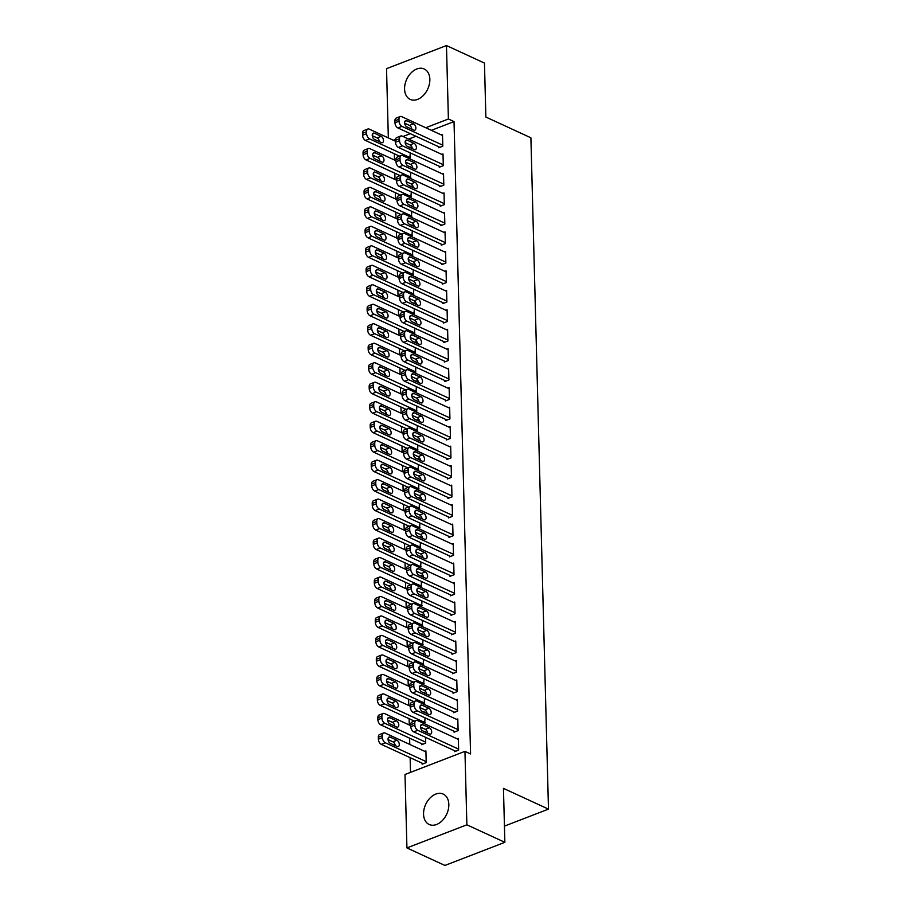 <?xml version="1.0" encoding="UTF-8"?>
<svg xmlns="http://www.w3.org/2000/svg" width="911" height="911" viewBox="0 0 911 911"><rect width="100%" height="100%" fill="white"/><g stroke="black" fill="none" stroke-linecap="round" stroke-linejoin="round"><path stroke-width="1.37" d="M429.844 79.314A16.74 11.581 114.8 0 1 423.353 95.461A16.74 11.581 114.8 0 1 410.189 99.39A16.74 11.581 114.8 0 1 404.575 89.062A16.74 11.581 114.8 0 1 411.066 72.914A16.74 11.581 114.8 0 1 424.219 68.985A16.74 11.581 114.8 0 1 429.844 79.314M448.827 804.413A16.74 11.581 114.8 0 1 442.336 820.56A16.74 11.581 114.8 0 1 429.183 824.489A16.74 11.581 114.8 0 1 423.558 814.161A16.74 11.581 114.8 0 1 430.049 798.013A16.74 11.581 114.8 0 1 443.201 794.085A16.74 11.581 114.8 0 1 448.827 804.413M394.315 153.731L394.474 160.006M394.827 173.215L394.987 179.49M395.328 192.699L395.499 198.962M395.841 212.183L396.012 218.446M396.353 231.656L396.513 237.93M396.866 251.14L397.025 257.414M397.378 270.624L397.538 276.887M397.879 290.108L398.05 296.371M398.392 309.592L398.562 315.855M398.904 329.065L399.064 335.339M399.417 348.549L399.576 354.812M399.929 368.033L400.088 374.296M400.43 387.517L400.601 393.78M400.942 406.989L401.113 413.264M401.455 426.473L401.614 432.748M401.967 445.957L402.127 452.22M402.48 465.441L402.639 471.704M402.981 484.914L403.152 491.188M403.493 504.398L403.664 510.672M404.006 523.882L404.165 530.145M404.518 543.366L404.678 549.629M405.031 562.839L405.19 569.113M405.532 582.323L405.702 588.597M406.044 601.807L406.215 608.07M406.557 621.291L406.716 627.554M407.069 640.775L407.228 647.038M407.581 660.247L407.741 666.522M408.082 679.731L408.253 685.994M408.595 699.215L408.766 705.478M409.107 718.699L409.267 724.962M409.62 738.172L409.779 744.446M410.132 757.656L410.508 772.357M388.337 137.925L386.526 68.678L446.47 45.55L448.394 118.999L425.744 127.734M446.47 45.55L484.458 63.075L485.87 117.041L530.897 137.8L548.479 809.127L503.453 788.368L504.865 842.322L444.921 865.45L406.932 847.925L405.008 774.487L464.952 751.359L466.876 824.808L406.932 847.925M504.443 826.118L548.479 809.127M410.36 178.374L410.759 172.373M409.825 166.781L410.599 166.474L410.622 167.146M439.239 166.257L439.261 167.237L443.315 165.665L443.008 153.982L441.869 154.414M411.385 217.342L411.772 211.329M410.85 205.738L411.624 205.442L411.635 206.102M440.252 205.214L440.286 206.193L444.329 204.633L444.021 192.938L442.894 193.383M412.41 256.298L412.797 250.297M411.874 244.706L412.649 244.41L412.66 245.07M441.277 244.182L441.3 245.161L445.354 243.59L445.046 231.906L443.908 232.339M413.423 295.266L413.822 289.254M412.888 283.663L413.662 283.367L413.685 284.027M442.29 283.15L442.325 284.118L446.367 282.558L446.071 270.863L444.932 271.307M414.448 334.235L414.835 328.222M413.913 322.631L414.687 322.335L414.699 322.995M443.315 322.107L443.338 323.086L447.392 321.515L447.085 309.831L445.946 310.264M415.462 373.191L415.86 367.179M414.926 361.587L415.701 361.291L415.723 361.952M444.34 361.075L444.363 362.043L448.417 360.483L448.11 348.788L446.971 349.232M416.486 412.159L416.874 406.147M415.951 400.555L416.726 400.259L416.737 400.92M445.354 400.031L445.388 401.011L449.43 399.439L449.123 387.756L447.996 388.2M417.5 451.116L417.898 445.103M416.976 439.512L417.739 439.216L417.762 439.876M446.379 439L446.401 439.967L450.455 438.407L450.148 426.724L449.009 427.157M418.525 490.084L418.923 484.071M417.99 478.48L418.764 478.184L418.787 478.844M447.392 477.956L447.426 478.935L451.469 477.375L451.161 465.68L450.034 466.125M419.55 529.04L419.937 523.028M419.014 517.437L419.789 517.141L419.8 517.801M448.417 516.924L448.44 517.892L452.494 516.332L452.186 504.648L451.047 505.081M420.563 568.009L420.962 561.996M420.028 556.405L420.802 556.109L420.825 556.769M449.442 555.881L449.465 556.86L453.519 555.3L453.211 543.605L452.072 544.049M421.588 606.965L421.975 600.953M421.053 595.361L421.827 595.065L421.839 595.726M450.455 594.849L450.478 595.817L454.532 594.257L454.225 582.573L453.097 583.006M422.602 645.933L423 639.921M422.078 634.329L422.841 634.033L422.863 634.694M451.48 633.805L451.503 634.785L455.557 633.225L455.249 621.53L454.111 621.974M423.626 684.89L424.025 678.877M423.091 673.297L423.866 672.99L423.888 673.662M452.494 672.773L452.528 673.741L456.57 672.181L456.263 660.498L455.136 660.93M424.651 723.858L425.038 717.845M424.116 712.254L424.89 711.958L424.902 712.618M453.519 711.73L453.541 712.709L457.595 711.149L457.288 699.454L456.149 699.899M422.135 763.202L422.157 764.17L426.211 762.609L425.904 750.915L424.765 751.359M454.543 750.698L454.566 751.666L458.62 750.106L458.313 738.422L457.174 738.855M464.952 751.359L470.577 753.955L454.02 121.596L431.37 130.33M415.963 136.274L408.652 139.098M454.031 731.214L454.054 732.193L458.108 730.622L457.8 718.938L456.662 719.383M421.622 743.718L421.656 744.686L425.699 743.125L425.551 737.329M424.628 731.738L425.391 731.442L425.414 732.102M453.006 692.258L453.029 693.225L457.083 691.665L456.775 679.97L455.648 680.415M424.139 704.374L424.526 698.361M423.604 692.77L424.378 692.474L424.389 693.134M451.993 653.289L452.015 654.269L456.069 652.697L455.762 641.014L454.623 641.446M423.114 665.417L423.513 659.405M422.579 653.813L423.353 653.517L423.376 654.178M450.968 614.333L450.991 615.301L455.044 613.741L454.737 602.046L453.598 602.49M422.1 626.449L422.488 620.437M421.565 614.845L422.34 614.549L422.351 615.21M449.943 575.365L449.977 576.344L454.02 574.773L453.712 563.089L452.585 563.522M421.076 587.481L421.474 581.48M420.54 575.889L421.315 575.593L421.337 576.253M448.929 536.408L448.952 537.376L453.006 535.816L452.699 524.121L451.56 524.565M420.051 548.524L420.449 542.512M419.527 536.921L420.29 536.625L420.313 537.285M447.905 497.44L447.927 498.419L451.981 496.848L451.674 485.164L450.546 485.597M419.037 509.556L419.424 503.555M418.502 497.964L419.276 497.657L419.288 498.328M446.891 458.472L446.914 459.451L450.968 457.891L450.66 446.196L449.522 446.641M418.012 470.6L418.411 464.587M417.477 458.996L418.251 458.7L418.274 459.36M445.866 419.515L445.889 420.483L449.943 418.923L449.635 407.24L448.497 407.672M416.999 431.632L417.386 425.619M416.464 420.039L417.238 419.732L417.249 420.404M444.841 380.547L444.875 381.527L448.918 379.967L448.622 368.272L447.483 368.716M415.974 392.675L416.373 386.663M415.439 381.071L416.213 380.775L416.236 381.436M443.828 341.591L443.851 342.559L447.905 340.999L447.597 329.315L446.458 329.748M414.96 353.707L415.348 347.695M414.425 342.115L415.2 341.807L415.211 342.479M442.803 302.623L442.837 303.602L446.88 302.042L446.572 290.347L445.445 290.791M413.936 314.75L414.323 308.738M413.4 303.147L414.175 302.851L414.186 303.511M441.789 263.666L441.812 264.634L445.866 263.074L445.559 251.39L444.42 251.823M412.911 275.782L413.309 269.77M412.376 264.179L413.15 263.883L413.173 264.543M440.765 224.698L440.787 225.677L444.841 224.117L444.534 212.422L443.395 212.867M411.897 236.826L412.284 230.813M411.362 225.222L412.136 224.926L412.148 225.586M439.74 185.742L439.774 186.709L443.816 185.149L443.52 173.466L442.382 173.899M410.872 197.858L411.271 191.845M410.337 186.254L411.112 185.958L411.134 186.618M438.726 146.773L438.749 147.753L442.803 146.193L442.495 134.498L441.357 134.942M409.859 158.901L410.246 152.889M409.324 147.297L410.098 147.001L410.109 147.662M410.326 133.678L403.015 136.502M395.488 139.406L393.336 140.237M504.865 842.322L466.876 824.808M454.02 121.596L448.394 118.999M458.586 749.138L417.762 730.303A4.293 2.528 68.9 0 1 414.847 725.11L414.79 723.163A4.293 2.528 68.9 0 1 416.065 720.453A4.293 2.528 68.9 0 1 417.5 720.555L458.335 739.39M416.065 720.453L412.011 722.013A4.293 2.528 -111.1 0 0 410.736 724.723L410.793 726.671A4.293 2.528 -111.1 0 0 413.708 731.863L455.705 751.233M422.772 730.884A3.439 2.016 -111.1 0 1 420.552 727.604A3.439 2.016 -111.1 0 1 421.463 724.564A3.439 2.016 -111.1 0 1 422.613 724.655L429.366 727.764A3.439 2.016 -111.1 0 1 431.598 731.043A3.439 2.016 -111.1 0 1 430.687 734.084A3.439 2.016 -111.1 0 1 429.536 734.004L422.772 730.884M420.472 727.092L425.323 729.324A3.439 2.016 -111.1 0 1 427.623 733.116M426.189 761.63L385.353 742.795A4.293 2.528 68.9 0 1 382.438 737.603L382.392 735.655A4.293 2.528 68.9 0 1 383.656 732.956A4.293 2.528 68.9 0 1 385.102 733.059L425.927 751.894M423.296 763.737L381.31 744.367A4.293 2.528 -111.1 0 1 378.395 739.174L378.338 737.215A4.293 2.528 -111.1 0 1 379.602 734.517L383.656 732.956M395.226 745.619A3.439 2.016 68.9 0 0 392.914 741.827L388.063 739.595M390.375 743.387L397.128 746.496A3.439 2.016 68.9 0 0 398.278 746.587A3.439 2.016 68.9 0 0 399.189 743.547A3.439 2.016 68.9 0 0 396.968 740.267L390.215 737.147A3.439 2.016 68.9 0 0 389.054 737.067A3.439 2.016 68.9 0 0 388.143 740.108A3.439 2.016 68.9 0 0 390.375 743.387M458.085 729.654L417.249 710.819A4.293 2.528 68.9 0 1 414.334 705.626L414.277 703.679A4.293 2.528 68.9 0 1 415.553 700.969A4.293 2.528 68.9 0 1 416.987 701.083L457.823 719.918M415.553 700.969L411.499 702.529A4.293 2.528 -111.1 0 0 410.235 705.239L410.28 707.187A4.293 2.528 -111.1 0 0 413.195 712.379L455.193 731.749M422.271 711.4A3.439 2.016 -111.1 0 1 420.039 708.12A3.439 2.016 -111.1 0 1 420.95 705.08A3.439 2.016 -111.1 0 1 422.1 705.171L428.853 708.28A3.439 2.016 -111.1 0 1 431.085 711.559A3.439 2.016 -111.1 0 1 430.174 714.6A3.439 2.016 -111.1 0 1 429.024 714.52L422.271 711.4M419.96 707.608L424.811 709.851A3.439 2.016 -111.1 0 1 427.111 713.643M457.573 710.17L416.737 691.335A4.293 2.528 68.9 0 1 413.822 686.142L413.776 684.195A4.293 2.528 68.9 0 1 415.04 681.485A4.293 2.528 68.9 0 1 416.486 681.599L457.311 700.434M415.04 681.485L410.986 683.056A4.293 2.528 -111.1 0 0 409.722 685.755L409.768 687.703A4.293 2.528 -111.1 0 0 412.683 692.907L454.68 712.265M421.759 691.916A3.439 2.016 -111.1 0 1 419.527 688.648A3.439 2.016 -111.1 0 1 420.438 685.596A3.439 2.016 -111.1 0 1 421.599 685.687L428.352 688.807A3.439 2.016 -111.1 0 1 430.573 692.087A3.439 2.016 -111.1 0 1 429.662 695.127A3.439 2.016 -111.1 0 1 428.512 695.036L421.759 691.916M419.447 688.124L424.298 690.367A3.439 2.016 -111.1 0 1 426.61 694.159M425.676 742.158L384.841 723.323A4.293 2.528 68.9 0 1 381.925 718.13L381.88 716.171A4.293 2.528 68.9 0 1 383.144 713.472A4.293 2.528 68.9 0 1 384.59 713.575L410.77 725.657M422.784 744.253L380.798 724.883A4.293 2.528 -111.1 0 1 377.883 719.69L377.826 717.743A4.293 2.528 -111.1 0 1 379.101 715.033L383.144 713.472M394.714 726.135A3.439 2.016 68.9 0 0 392.402 722.343L387.562 720.111M389.862 723.903L396.615 727.012A3.439 2.016 68.9 0 0 397.777 727.103A3.439 2.016 68.9 0 0 398.688 724.063A3.439 2.016 68.9 0 0 396.456 720.783L389.703 717.663A3.439 2.016 68.9 0 0 388.553 717.583A3.439 2.016 68.9 0 0 387.642 720.624A3.439 2.016 68.9 0 0 389.862 723.903M425.164 722.674L384.34 703.839A4.293 2.528 68.9 0 1 381.424 698.646L381.367 696.699A4.293 2.528 68.9 0 1 382.643 693.988A4.293 2.528 68.9 0 1 384.078 694.102L410.257 706.173M414.346 721.113L380.286 705.399A4.293 2.528 -111.1 0 1 377.37 700.206L377.313 698.259A4.293 2.528 -111.1 0 1 378.589 695.548L382.643 693.988M394.201 706.663A3.439 2.016 68.9 0 0 391.901 702.859L387.05 700.627M389.35 704.419L396.114 707.54A3.439 2.016 68.9 0 0 397.264 707.619A3.439 2.016 68.9 0 0 398.175 704.579A3.439 2.016 68.9 0 0 395.943 701.299L389.191 698.19A3.439 2.016 68.9 0 0 388.04 698.099A3.439 2.016 68.9 0 0 387.129 701.14A3.439 2.016 68.9 0 0 389.35 704.419M457.06 690.686L416.225 671.862A4.293 2.528 68.9 0 1 413.309 666.658L413.264 664.711A4.293 2.528 68.9 0 1 414.528 662.012A4.293 2.528 68.9 0 1 415.974 662.115L456.81 680.95M414.528 662.012L410.474 663.572A4.293 2.528 -111.1 0 0 409.21 666.283L409.267 668.23A4.293 2.528 -111.1 0 0 412.182 673.423L454.168 692.793M421.246 672.443A3.439 2.016 -111.1 0 1 419.014 669.164A3.439 2.016 -111.1 0 1 419.925 666.123A3.439 2.016 -111.1 0 1 421.087 666.203L427.84 669.323A3.439 2.016 -111.1 0 1 430.06 672.603A3.439 2.016 -111.1 0 1 429.161 675.643A3.439 2.016 -111.1 0 1 427.999 675.552L421.246 672.443M418.935 668.651L423.786 670.883A3.439 2.016 -111.1 0 1 426.097 674.675M456.548 671.213L415.712 652.378A4.293 2.528 68.9 0 1 412.797 647.186L412.751 645.239A4.293 2.528 68.9 0 1 414.015 642.528A4.293 2.528 68.9 0 1 415.462 642.631L456.297 661.466M414.015 642.528L409.973 644.088A4.293 2.528 -111.1 0 0 408.697 646.799L408.754 648.746A4.293 2.528 -111.1 0 0 411.67 653.939L453.655 673.309M420.734 652.959A3.439 2.016 -111.1 0 1 418.513 649.68A3.439 2.016 -111.1 0 1 419.424 646.639A3.439 2.016 -111.1 0 1 420.575 646.73L427.327 649.839A3.439 2.016 -111.1 0 1 429.559 653.119A3.439 2.016 -111.1 0 1 428.648 656.159A3.439 2.016 -111.1 0 1 427.487 656.079L420.734 652.959M418.434 649.167L423.273 651.399A3.439 2.016 -111.1 0 1 425.585 655.191M424.663 703.19L383.827 684.355A4.293 2.528 68.9 0 1 380.912 679.162L380.855 677.215A4.293 2.528 68.9 0 1 382.13 674.504A4.293 2.528 68.9 0 1 383.565 674.618L409.745 686.689M413.833 701.629L379.773 685.915A4.293 2.528 -111.1 0 1 376.858 680.722L376.812 678.775A4.293 2.528 -111.1 0 1 378.076 676.064L382.13 674.504M393.689 687.179A3.439 2.016 68.9 0 0 391.388 683.387L386.537 681.143M388.849 684.935L395.602 688.056A3.439 2.016 68.9 0 0 396.752 688.147A3.439 2.016 68.9 0 0 397.663 685.095A3.439 2.016 68.9 0 0 395.431 681.815L388.678 678.706A3.439 2.016 68.9 0 0 387.528 678.615A3.439 2.016 68.9 0 0 386.617 681.656A3.439 2.016 68.9 0 0 388.849 684.935M424.15 683.705L383.315 664.871A4.293 2.528 68.9 0 1 380.399 659.678L380.354 657.731A4.293 2.528 68.9 0 1 381.618 655.02A4.293 2.528 68.9 0 1 383.064 655.134L409.233 667.205M413.332 682.145L379.261 666.442A4.293 2.528 -111.1 0 1 376.345 661.238L376.3 659.291A4.293 2.528 -111.1 0 1 377.564 656.592L381.618 655.02M393.188 667.695A3.439 2.016 68.9 0 0 390.876 663.903L386.025 661.671M388.337 665.463L395.089 668.572A3.439 2.016 68.9 0 0 396.239 668.663A3.439 2.016 68.9 0 0 397.15 665.622A3.439 2.016 68.9 0 0 394.93 662.343L388.177 659.222A3.439 2.016 68.9 0 0 387.016 659.143A3.439 2.016 68.9 0 0 386.105 662.183A3.439 2.016 68.9 0 0 388.337 665.463M456.035 651.729L415.211 632.894A4.293 2.528 68.9 0 1 412.296 627.702L412.239 625.755A4.293 2.528 68.9 0 1 413.514 623.044A4.293 2.528 68.9 0 1 414.949 623.158L455.785 641.993M413.514 623.044L409.46 624.604A4.293 2.528 -111.1 0 0 408.185 627.315L408.242 629.262A4.293 2.528 -111.1 0 0 411.157 634.455L453.154 653.825M420.222 633.475A3.439 2.016 -111.1 0 1 418.001 630.196A3.439 2.016 -111.1 0 1 418.912 627.155A3.439 2.016 -111.1 0 1 420.062 627.246L426.815 630.355A3.439 2.016 -111.1 0 1 429.047 633.635A3.439 2.016 -111.1 0 1 428.136 636.675A3.439 2.016 -111.1 0 1 426.986 636.595L420.222 633.475M417.921 629.683L422.772 631.927A3.439 2.016 -111.1 0 1 425.073 635.719M423.638 664.233L382.802 645.398A4.293 2.528 68.9 0 1 379.887 640.205L379.841 638.247A4.293 2.528 68.9 0 1 381.105 635.548A4.293 2.528 68.9 0 1 382.552 635.65L408.72 647.721M412.82 662.673L378.76 646.958A4.293 2.528 -111.1 0 1 375.844 641.765L375.787 639.818A4.293 2.528 -111.1 0 1 377.052 637.108L381.105 635.548M392.675 648.211A3.439 2.016 68.9 0 0 390.363 644.419L385.512 642.187M387.824 645.979L394.577 649.087A3.439 2.016 68.9 0 0 395.738 649.179A3.439 2.016 68.9 0 0 396.638 646.138A3.439 2.016 68.9 0 0 394.417 642.859L387.665 639.738A3.439 2.016 68.9 0 0 386.503 639.659A3.439 2.016 68.9 0 0 385.592 642.699A3.439 2.016 68.9 0 0 387.824 645.979M455.534 632.245L414.699 613.41A4.293 2.528 68.9 0 1 411.783 608.218L411.726 606.27A4.293 2.528 68.9 0 1 413.002 603.56A4.293 2.528 68.9 0 1 414.437 603.674L455.272 622.509M413.002 603.56L408.948 605.132A4.293 2.528 -111.1 0 0 407.684 607.831L407.729 609.778A4.293 2.528 -111.1 0 0 410.645 614.971L452.642 634.341M419.72 613.991A3.439 2.016 -111.1 0 1 417.489 610.712A3.439 2.016 -111.1 0 1 418.4 607.671A3.439 2.016 -111.1 0 1 419.55 607.762L426.302 610.882A3.439 2.016 -111.1 0 1 428.534 614.151A3.439 2.016 -111.1 0 1 427.623 617.202A3.439 2.016 -111.1 0 1 426.473 617.111L419.72 613.991M417.409 610.199L422.26 612.443A3.439 2.016 -111.1 0 1 424.56 616.235M423.125 644.749L382.29 625.914A4.293 2.528 68.9 0 1 379.375 620.721L379.329 618.774A4.293 2.528 68.9 0 1 380.593 616.064A4.293 2.528 68.9 0 1 382.039 616.166L408.219 628.248M412.307 643.189L378.247 627.474A4.293 2.528 -111.1 0 1 375.332 622.281L375.275 620.334A4.293 2.528 -111.1 0 1 376.55 617.624L380.593 616.064M392.163 628.727A3.439 2.016 68.9 0 0 389.851 624.935L385.011 622.703M387.312 626.495L394.064 629.615A3.439 2.016 68.9 0 0 395.226 629.695A3.439 2.016 68.9 0 0 396.137 626.654A3.439 2.016 68.9 0 0 393.905 623.375L387.152 620.266A3.439 2.016 68.9 0 0 386.002 620.175A3.439 2.016 68.9 0 0 385.091 623.215A3.439 2.016 68.9 0 0 387.312 626.495M455.022 612.761L414.186 593.926A4.293 2.528 68.9 0 1 411.271 588.734L411.225 586.786A4.293 2.528 68.9 0 1 412.489 584.088A4.293 2.528 68.9 0 1 413.936 584.19L454.76 603.025M412.489 584.088L408.435 585.648A4.293 2.528 -111.1 0 0 407.171 588.347L407.217 590.305A4.293 2.528 -111.1 0 0 410.132 595.498L452.129 614.868M419.208 594.519A3.439 2.016 -111.1 0 1 416.976 591.239A3.439 2.016 -111.1 0 1 417.887 588.199A3.439 2.016 -111.1 0 1 419.049 588.278L425.801 591.398A3.439 2.016 -111.1 0 1 428.022 594.678A3.439 2.016 -111.1 0 1 427.111 597.718A3.439 2.016 -111.1 0 1 425.961 597.627L419.208 594.519M416.896 590.727L421.747 592.959A3.439 2.016 -111.1 0 1 424.059 596.751M454.509 593.289L413.674 574.454A4.293 2.528 68.9 0 1 410.759 569.261L410.713 567.302A4.293 2.528 68.9 0 1 411.977 564.604A4.293 2.528 68.9 0 1 413.423 564.706L454.259 583.541M411.977 564.604L407.934 566.164A4.293 2.528 -111.1 0 0 406.659 568.874L406.716 570.821A4.293 2.528 -111.1 0 0 409.631 576.014L451.617 595.384M418.696 575.035A3.439 2.016 -111.1 0 1 416.464 571.755A3.439 2.016 -111.1 0 1 417.375 568.715A3.439 2.016 -111.1 0 1 418.536 568.794L425.289 571.914A3.439 2.016 -111.1 0 1 427.51 575.194A3.439 2.016 -111.1 0 1 426.61 578.234A3.439 2.016 -111.1 0 1 425.448 578.143L418.696 575.035M416.384 571.243L421.235 573.475A3.439 2.016 -111.1 0 1 423.547 577.267M453.997 573.805L413.173 554.97A4.293 2.528 68.9 0 1 410.246 549.777L410.201 547.83A4.293 2.528 68.9 0 1 411.465 545.12A4.293 2.528 68.9 0 1 412.911 545.233L453.746 564.057M411.465 545.12L407.422 546.68A4.293 2.528 -111.1 0 0 406.147 549.39L406.204 551.337A4.293 2.528 -111.1 0 0 409.119 556.53L451.104 575.9M418.183 555.551A3.439 2.016 -111.1 0 1 415.963 552.271A3.439 2.016 -111.1 0 1 416.874 549.231A3.439 2.016 -111.1 0 1 418.024 549.322L424.777 552.43A3.439 2.016 -111.1 0 1 427.008 555.71A3.439 2.016 -111.1 0 1 426.097 558.75A3.439 2.016 -111.1 0 1 424.936 558.671L418.183 555.551M415.883 551.759L420.723 553.99A3.439 2.016 -111.1 0 1 423.034 557.794M453.484 554.321L412.66 535.486A4.293 2.528 68.9 0 1 409.745 530.293L409.688 528.346A4.293 2.528 68.9 0 1 410.963 525.636A4.293 2.528 68.9 0 1 412.398 525.749L453.234 544.584M410.963 525.636L406.91 527.196A4.293 2.528 -111.1 0 0 405.634 529.906L405.691 531.853A4.293 2.528 -111.1 0 0 408.606 537.046L450.603 556.416M417.671 536.067A3.439 2.016 -111.1 0 1 415.45 532.787A3.439 2.016 -111.1 0 1 416.361 529.746A3.439 2.016 -111.1 0 1 417.511 529.838L424.264 532.946A3.439 2.016 -111.1 0 1 426.496 536.226A3.439 2.016 -111.1 0 1 425.585 539.278A3.439 2.016 -111.1 0 1 424.435 539.187L417.671 536.067M415.37 532.275L420.222 534.518A3.439 2.016 -111.1 0 1 422.522 538.31M452.983 534.837L412.148 516.002A4.293 2.528 68.9 0 1 409.233 510.809L409.176 508.862A4.293 2.528 68.9 0 1 410.451 506.152A4.293 2.528 68.9 0 1 411.897 506.265L452.721 525.1M410.451 506.152L406.397 507.723A4.293 2.528 -111.1 0 0 405.133 510.422L405.179 512.369A4.293 2.528 -111.1 0 0 408.094 517.573L450.091 536.943M417.17 516.594A3.439 2.016 -111.1 0 1 414.938 513.314A3.439 2.016 -111.1 0 1 415.849 510.274A3.439 2.016 -111.1 0 1 416.999 510.354L423.752 513.474A3.439 2.016 -111.1 0 1 425.984 516.753A3.439 2.016 -111.1 0 1 425.073 519.794A3.439 2.016 -111.1 0 1 423.922 519.703L417.17 516.594M414.858 512.802L419.709 515.034A3.439 2.016 -111.1 0 1 422.009 518.826M452.471 515.364L411.635 496.529A4.293 2.528 68.9 0 1 408.72 491.336L408.675 489.378A4.293 2.528 68.9 0 1 409.939 486.679A4.293 2.528 68.9 0 1 411.385 486.781L452.209 505.616M409.939 486.679L405.885 488.239A4.293 2.528 -111.1 0 0 404.621 490.949L404.666 492.897A4.293 2.528 -111.1 0 0 407.581 498.089L449.578 517.459M416.657 497.11A3.439 2.016 -111.1 0 1 414.425 493.83A3.439 2.016 -111.1 0 1 415.336 490.79A3.439 2.016 -111.1 0 1 416.498 490.87L423.251 493.99A3.439 2.016 -111.1 0 1 425.471 497.269A3.439 2.016 -111.1 0 1 424.56 500.31A3.439 2.016 -111.1 0 1 423.41 500.219L416.657 497.11M414.346 493.318L419.197 495.55A3.439 2.016 -111.1 0 1 421.508 499.342M451.958 495.88L411.123 477.045A4.293 2.528 68.9 0 1 408.208 471.852L408.162 469.905A4.293 2.528 68.9 0 1 409.426 467.195A4.293 2.528 68.9 0 1 410.872 467.297L451.708 486.132M409.426 467.195L405.384 468.755A4.293 2.528 -111.1 0 0 404.108 471.465L404.165 473.413A4.293 2.528 -111.1 0 0 407.08 478.605L449.066 497.975M416.145 477.626A3.439 2.016 -111.1 0 1 413.913 474.346A3.439 2.016 -111.1 0 1 414.824 471.306A3.439 2.016 -111.1 0 1 415.985 471.397L422.738 474.506A3.439 2.016 -111.1 0 1 424.959 477.785A3.439 2.016 -111.1 0 1 424.059 480.826A3.439 2.016 -111.1 0 1 422.898 480.746L416.145 477.626M413.833 473.834L418.684 476.066A3.439 2.016 -111.1 0 1 420.996 479.858M451.446 476.396L410.622 457.561A4.293 2.528 68.9 0 1 407.695 452.368L407.65 450.421A4.293 2.528 68.9 0 1 408.914 447.711A4.293 2.528 68.9 0 1 410.36 447.825L451.196 466.66M408.914 447.711L404.871 449.271A4.293 2.528 -111.1 0 0 403.596 451.981L403.653 453.929A4.293 2.528 -111.1 0 0 406.568 459.121L448.554 478.491M415.632 458.142A3.439 2.016 -111.1 0 1 413.412 454.862A3.439 2.016 -111.1 0 1 414.323 451.822A3.439 2.016 -111.1 0 1 415.473 451.913L422.226 455.022A3.439 2.016 -111.1 0 1 424.458 458.301A3.439 2.016 -111.1 0 1 423.547 461.353A3.439 2.016 -111.1 0 1 422.385 461.262L415.632 458.142M413.332 454.35L418.172 456.593A3.439 2.016 -111.1 0 1 420.483 460.385M450.934 456.912L410.109 438.077A4.293 2.528 68.9 0 1 407.194 432.884L407.137 430.937A4.293 2.528 68.9 0 1 408.413 428.227A4.293 2.528 68.9 0 1 409.848 428.341L450.683 447.176M408.413 428.227L404.359 429.798A4.293 2.528 -111.1 0 0 403.083 432.497L403.14 434.445A4.293 2.528 -111.1 0 0 406.055 439.649L448.053 459.007M415.12 438.669A3.439 2.016 -111.1 0 1 412.899 435.39A3.439 2.016 -111.1 0 1 413.81 432.338A3.439 2.016 -111.1 0 1 414.96 432.429L421.713 435.549A3.439 2.016 -111.1 0 1 423.945 438.829A3.439 2.016 -111.1 0 1 423.034 441.869A3.439 2.016 -111.1 0 1 421.884 441.778L415.12 438.669M412.82 434.866L417.671 437.109A3.439 2.016 -111.1 0 1 419.971 440.901M422.613 625.265L381.789 606.43A4.293 2.528 68.9 0 1 378.874 601.237L378.817 599.29A4.293 2.528 68.9 0 1 380.092 596.58A4.293 2.528 68.9 0 1 381.527 596.694L407.707 608.764M411.795 623.705L377.735 607.99A4.293 2.528 -111.1 0 1 374.82 602.797L374.763 600.85A4.293 2.528 -111.1 0 1 376.038 598.14L380.092 596.58M391.65 609.254A3.439 2.016 68.9 0 0 389.35 605.462L384.499 603.219M386.799 607.011L393.563 610.131A3.439 2.016 68.9 0 0 394.714 610.222A3.439 2.016 68.9 0 0 395.625 607.17A3.439 2.016 68.9 0 0 393.393 603.891L386.64 600.782A3.439 2.016 68.9 0 0 385.49 600.691A3.439 2.016 68.9 0 0 384.579 603.731A3.439 2.016 68.9 0 0 386.799 607.011M422.112 605.781L381.276 586.946A4.293 2.528 68.9 0 1 378.361 581.753L378.304 579.806A4.293 2.528 68.9 0 1 379.58 577.096A4.293 2.528 68.9 0 1 381.014 577.21L407.194 589.28M411.282 604.221L377.222 588.517A4.293 2.528 -111.1 0 1 374.307 583.313L374.262 581.366A4.293 2.528 -111.1 0 1 375.526 578.667L379.58 577.096M391.138 589.77A3.439 2.016 68.9 0 0 388.838 585.978L383.986 583.735M386.298 587.538L393.051 590.647A3.439 2.016 68.9 0 0 394.201 590.738A3.439 2.016 68.9 0 0 395.112 587.697A3.439 2.016 68.9 0 0 392.88 584.418L386.127 581.298A3.439 2.016 68.9 0 0 384.977 581.207A3.439 2.016 68.9 0 0 384.066 584.258A3.439 2.016 68.9 0 0 386.298 587.538M421.599 586.297L380.764 567.473A4.293 2.528 68.9 0 1 377.849 562.269L377.803 560.322A4.293 2.528 68.9 0 1 379.067 557.623A4.293 2.528 68.9 0 1 380.513 557.726L406.682 569.796M410.781 584.748L376.71 569.033A4.293 2.528 -111.1 0 1 373.795 563.841L373.749 561.893A4.293 2.528 -111.1 0 1 375.013 559.183L379.067 557.623M390.637 570.286A3.439 2.016 68.9 0 0 388.325 566.494L383.474 564.262M385.786 568.054L392.539 571.163A3.439 2.016 68.9 0 0 393.689 571.254A3.439 2.016 68.9 0 0 394.6 568.213A3.439 2.016 68.9 0 0 392.379 564.934L385.626 561.814A3.439 2.016 68.9 0 0 384.465 561.734A3.439 2.016 68.9 0 0 383.554 564.774A3.439 2.016 68.9 0 0 385.786 568.054M421.087 566.824L380.251 547.989A4.293 2.528 68.9 0 1 377.336 542.797L377.291 540.849A4.293 2.528 68.9 0 1 378.555 538.139A4.293 2.528 68.9 0 1 380.001 538.242L406.169 550.324M410.269 565.264L376.209 549.549A4.293 2.528 -111.1 0 1 373.294 544.357L373.237 542.409A4.293 2.528 -111.1 0 1 374.512 539.699L378.555 538.139M390.124 550.802A3.439 2.016 68.9 0 0 387.813 547.01L382.962 544.778M385.273 548.57L392.026 551.69A3.439 2.016 68.9 0 0 393.188 551.77A3.439 2.016 68.9 0 0 394.087 548.729A3.439 2.016 68.9 0 0 391.867 545.45L385.114 542.341A3.439 2.016 68.9 0 0 383.952 542.25A3.439 2.016 68.9 0 0 383.041 545.29A3.439 2.016 68.9 0 0 385.273 548.57M420.575 547.34L379.75 528.505A4.293 2.528 68.9 0 1 376.824 523.313L376.778 521.365A4.293 2.528 68.9 0 1 378.042 518.655A4.293 2.528 68.9 0 1 379.488 518.769L405.668 530.84M409.756 545.78L375.696 530.065A4.293 2.528 -111.1 0 1 372.781 524.873L372.724 522.925A4.293 2.528 -111.1 0 1 374 520.215L378.042 518.655M389.612 531.329A3.439 2.016 68.9 0 0 387.3 527.537L382.461 525.294M384.761 529.086L391.514 532.206A3.439 2.016 68.9 0 0 392.675 532.286A3.439 2.016 68.9 0 0 393.586 529.245A3.439 2.016 68.9 0 0 391.354 525.966L384.601 522.857A3.439 2.016 68.9 0 0 383.451 522.766A3.439 2.016 68.9 0 0 382.54 525.806A3.439 2.016 68.9 0 0 384.761 529.086M420.062 527.856L379.238 509.021A4.293 2.528 68.9 0 1 376.323 503.829L376.266 501.881A4.293 2.528 68.9 0 1 377.541 499.171A4.293 2.528 68.9 0 1 378.976 499.285L405.156 511.356M409.244 526.296L375.184 510.581A4.293 2.528 -111.1 0 1 372.269 505.389L372.212 503.441A4.293 2.528 -111.1 0 1 373.487 500.743L377.541 499.171M389.099 511.845A3.439 2.016 68.9 0 0 386.799 508.053L381.948 505.81M384.248 509.602L391.013 512.722A3.439 2.016 68.9 0 0 392.163 512.813A3.439 2.016 68.9 0 0 393.074 509.773A3.439 2.016 68.9 0 0 390.842 506.493L384.089 503.373A3.439 2.016 68.9 0 0 382.939 503.282A3.439 2.016 68.9 0 0 382.028 506.334A3.439 2.016 68.9 0 0 384.248 509.602M419.561 508.372L378.725 489.549A4.293 2.528 68.9 0 1 375.81 484.345L375.753 482.397A4.293 2.528 68.9 0 1 377.029 479.698A4.293 2.528 68.9 0 1 378.475 479.801L404.643 491.872M408.732 506.812L374.672 491.109A4.293 2.528 -111.1 0 1 371.756 485.916L371.711 483.969A4.293 2.528 -111.1 0 1 372.975 481.259L377.029 479.698M388.587 492.361A3.439 2.016 68.9 0 0 386.287 488.569L381.436 486.337M383.747 490.129L390.5 493.238A3.439 2.016 68.9 0 0 391.65 493.329A3.439 2.016 68.9 0 0 392.561 490.289A3.439 2.016 68.9 0 0 390.329 487.009L383.577 483.889A3.439 2.016 68.9 0 0 382.426 483.809A3.439 2.016 68.9 0 0 381.515 486.85A3.439 2.016 68.9 0 0 383.747 490.129M419.049 488.9L378.213 470.065A4.293 2.528 68.9 0 1 375.298 464.872L375.252 462.925A4.293 2.528 68.9 0 1 376.516 460.214A4.293 2.528 68.9 0 1 377.963 460.317L404.131 472.399M408.23 487.339L374.159 471.625A4.293 2.528 -111.1 0 1 371.244 466.432L371.198 464.485A4.293 2.528 -111.1 0 1 372.462 461.775L376.516 460.214M388.086 472.877A3.439 2.016 68.9 0 0 385.774 469.085L380.923 466.853M383.235 470.645L389.988 473.766A3.439 2.016 68.9 0 0 391.138 473.845A3.439 2.016 68.9 0 0 392.049 470.805A3.439 2.016 68.9 0 0 389.828 467.525L383.075 464.416A3.439 2.016 68.9 0 0 381.914 464.325A3.439 2.016 68.9 0 0 381.003 467.366A3.439 2.016 68.9 0 0 383.235 470.645M418.536 469.416L377.701 450.581A4.293 2.528 68.9 0 1 374.785 445.388L374.74 443.441A4.293 2.528 68.9 0 1 376.004 440.73A4.293 2.528 68.9 0 1 377.45 440.844L403.619 452.915M407.718 467.855L373.658 452.141A4.293 2.528 -111.1 0 1 370.743 446.948L370.686 445.001A4.293 2.528 -111.1 0 1 371.961 442.29L376.004 440.73M387.574 453.405A3.439 2.016 68.9 0 0 385.262 449.613L380.411 447.369M382.722 451.161L389.475 454.282A3.439 2.016 68.9 0 0 390.637 454.361A3.439 2.016 68.9 0 0 391.536 451.321A3.439 2.016 68.9 0 0 389.316 448.041L382.563 444.932A3.439 2.016 68.9 0 0 381.402 444.841A3.439 2.016 68.9 0 0 380.491 447.882A3.439 2.016 68.9 0 0 382.722 451.161M450.433 437.428L409.597 418.604A4.293 2.528 68.9 0 1 406.682 413.4L406.625 411.453A4.293 2.528 68.9 0 1 407.9 408.754A4.293 2.528 68.9 0 1 409.346 408.857L450.171 427.692M407.9 408.754L403.846 410.314A4.293 2.528 -111.1 0 0 402.582 413.025L402.628 414.972A4.293 2.528 -111.1 0 0 405.543 420.165L447.54 439.535M414.619 419.185A3.439 2.016 -111.1 0 1 412.387 415.906A3.439 2.016 -111.1 0 1 413.298 412.865A3.439 2.016 -111.1 0 1 414.448 412.945L421.201 416.065A3.439 2.016 -111.1 0 1 423.433 419.345A3.439 2.016 -111.1 0 1 422.522 422.385A3.439 2.016 -111.1 0 1 421.372 422.294L414.619 419.185M412.307 415.393L417.158 417.625A3.439 2.016 -111.1 0 1 419.47 421.417M418.024 449.932L377.2 431.097A4.293 2.528 68.9 0 1 374.273 425.904L374.227 423.957A4.293 2.528 68.9 0 1 375.491 421.246A4.293 2.528 68.9 0 1 376.938 421.36L403.117 433.431M407.206 448.371L373.146 432.657A4.293 2.528 -111.1 0 1 370.23 427.464L370.173 425.517A4.293 2.528 -111.1 0 1 371.449 422.806L375.491 421.246M387.061 433.921A3.439 2.016 68.9 0 0 384.749 430.129L379.91 427.885M382.21 431.677L388.963 434.798A3.439 2.016 68.9 0 0 390.124 434.889A3.439 2.016 68.9 0 0 391.035 431.837A3.439 2.016 68.9 0 0 388.803 428.569L382.051 425.448A3.439 2.016 68.9 0 0 380.9 425.357A3.439 2.016 68.9 0 0 379.989 428.398A3.439 2.016 68.9 0 0 382.21 431.677M449.92 417.955L409.085 399.12A4.293 2.528 68.9 0 1 406.169 393.928L406.124 391.981A4.293 2.528 68.9 0 1 407.388 389.27A4.293 2.528 68.9 0 1 408.834 389.373L449.658 408.208M407.388 389.27L403.334 390.83A4.293 2.528 -111.1 0 0 402.07 393.541L402.115 395.488A4.293 2.528 -111.1 0 0 405.031 400.681L447.028 420.051M414.106 399.701A3.439 2.016 -111.1 0 1 411.874 396.422A3.439 2.016 -111.1 0 1 412.785 393.381A3.439 2.016 -111.1 0 1 413.947 393.472L420.7 396.581A3.439 2.016 -111.1 0 1 422.92 399.861A3.439 2.016 -111.1 0 1 422.009 402.901A3.439 2.016 -111.1 0 1 420.859 402.821L414.106 399.701M411.795 395.909L416.646 398.141A3.439 2.016 -111.1 0 1 418.958 401.933M417.511 430.447L376.687 411.613A4.293 2.528 68.9 0 1 373.772 406.42L373.715 404.473A4.293 2.528 68.9 0 1 374.99 401.774A4.293 2.528 68.9 0 1 376.425 401.876L402.605 413.947M406.693 428.887L372.633 413.184A4.293 2.528 -111.1 0 1 369.718 407.991L369.661 406.033A4.293 2.528 -111.1 0 1 370.936 403.334L374.99 401.774M386.549 414.437A3.439 2.016 68.9 0 0 384.248 410.645L379.397 408.413M381.698 412.205L388.462 415.314A3.439 2.016 68.9 0 0 389.612 415.405A3.439 2.016 68.9 0 0 390.523 412.364A3.439 2.016 68.9 0 0 388.291 409.085L381.538 405.964A3.439 2.016 68.9 0 0 380.388 405.885A3.439 2.016 68.9 0 0 379.477 408.925A3.439 2.016 68.9 0 0 381.698 412.205M449.408 398.471L408.572 379.636A4.293 2.528 68.9 0 1 405.657 374.444L405.611 372.497A4.293 2.528 68.9 0 1 406.875 369.786A4.293 2.528 68.9 0 1 408.322 369.9L449.157 388.735M406.875 369.786L402.833 371.346A4.293 2.528 -111.1 0 0 401.557 374.057L401.614 376.004A4.293 2.528 -111.1 0 0 404.53 381.197L446.515 400.567M413.594 380.217A3.439 2.016 -111.1 0 1 411.362 376.938A3.439 2.016 -111.1 0 1 412.273 373.897A3.439 2.016 -111.1 0 1 413.435 373.988L420.187 377.097A3.439 2.016 -111.1 0 1 422.408 380.377A3.439 2.016 -111.1 0 1 421.508 383.417A3.439 2.016 -111.1 0 1 420.347 383.337L413.594 380.217M411.282 376.425L416.133 378.669A3.439 2.016 -111.1 0 1 418.445 382.461M417.01 410.975L376.175 392.14A4.293 2.528 68.9 0 1 373.259 386.947L373.203 384.989A4.293 2.528 68.9 0 1 374.478 382.29A4.293 2.528 68.9 0 1 375.924 382.392L402.093 394.474M406.181 409.415L372.121 393.7A4.293 2.528 -111.1 0 1 369.206 388.507L369.16 386.56A4.293 2.528 -111.1 0 1 370.424 383.85L374.478 382.29M386.036 394.953A3.439 2.016 68.9 0 0 383.736 391.161L378.885 388.929M381.197 392.721L387.949 395.829A3.439 2.016 68.9 0 0 389.099 395.921A3.439 2.016 68.9 0 0 390.01 392.88A3.439 2.016 68.9 0 0 387.779 389.601L381.026 386.48A3.439 2.016 68.9 0 0 379.876 386.401A3.439 2.016 68.9 0 0 378.965 389.441A3.439 2.016 68.9 0 0 381.197 392.721M448.895 378.987L408.071 360.152A4.293 2.528 68.9 0 1 405.144 354.96L405.099 353.012A4.293 2.528 68.9 0 1 406.363 350.302A4.293 2.528 68.9 0 1 407.809 350.416L448.645 369.251M406.363 350.302L402.32 351.874A4.293 2.528 -111.1 0 0 401.045 354.573L401.102 356.52A4.293 2.528 -111.1 0 0 404.017 361.713L446.003 381.083M413.082 360.733A3.439 2.016 -111.1 0 1 410.861 357.465A3.439 2.016 -111.1 0 1 411.772 354.413A3.439 2.016 -111.1 0 1 412.922 354.504L419.675 357.624A3.439 2.016 -111.1 0 1 421.907 360.904A3.439 2.016 -111.1 0 1 420.996 363.945A3.439 2.016 -111.1 0 1 419.834 363.853L413.082 360.733M410.781 356.941L415.621 359.185A3.439 2.016 -111.1 0 1 417.933 362.977M416.498 391.491L375.662 372.656A4.293 2.528 68.9 0 1 372.747 367.463L372.701 365.516A4.293 2.528 68.9 0 1 373.965 362.806A4.293 2.528 68.9 0 1 375.412 362.92L401.58 374.99M405.68 389.931L371.608 374.216A4.293 2.528 -111.1 0 1 368.693 369.023L368.648 367.076A4.293 2.528 -111.1 0 1 369.912 364.366L373.965 362.806M385.535 375.48A3.439 2.016 68.9 0 0 383.224 371.677L378.372 369.445M380.684 373.237L387.437 376.357A3.439 2.016 68.9 0 0 388.587 376.437A3.439 2.016 68.9 0 0 389.498 373.396A3.439 2.016 68.9 0 0 387.277 370.117L380.525 367.008A3.439 2.016 68.9 0 0 379.363 366.917A3.439 2.016 68.9 0 0 378.452 369.957A3.439 2.016 68.9 0 0 380.684 373.237M448.383 359.503L407.559 340.68A4.293 2.528 68.9 0 1 404.643 335.476L404.586 333.528A4.293 2.528 68.9 0 1 405.862 330.83A4.293 2.528 68.9 0 1 407.297 330.932L448.132 349.767M405.862 330.83L401.808 332.39A4.293 2.528 -111.1 0 0 400.533 335.1L400.589 337.047A4.293 2.528 -111.1 0 0 403.505 342.24L445.502 361.61M412.569 341.261A3.439 2.016 -111.1 0 1 410.349 337.981A3.439 2.016 -111.1 0 1 411.26 334.941A3.439 2.016 -111.1 0 1 412.41 335.02L419.162 338.14A3.439 2.016 -111.1 0 1 421.394 341.42A3.439 2.016 -111.1 0 1 420.483 344.46A3.439 2.016 -111.1 0 1 419.333 344.369L412.569 341.261M410.269 337.469L415.12 339.701A3.439 2.016 -111.1 0 1 417.42 343.493M415.985 372.007L375.15 353.172A4.293 2.528 68.9 0 1 372.235 347.979L372.189 346.032A4.293 2.528 68.9 0 1 373.453 343.322A4.293 2.528 68.9 0 1 374.899 343.436L401.068 355.506M405.167 370.447L371.107 354.732A4.293 2.528 -111.1 0 1 368.192 349.539L368.135 347.592A4.293 2.528 -111.1 0 1 369.41 344.882L373.453 343.322M385.023 355.996A3.439 2.016 68.9 0 0 382.711 352.204L377.86 349.961M380.172 353.753L386.924 356.873A3.439 2.016 68.9 0 0 388.086 356.964A3.439 2.016 68.9 0 0 388.986 353.912A3.439 2.016 68.9 0 0 386.765 350.633L380.012 347.524A3.439 2.016 68.9 0 0 378.851 347.433A3.439 2.016 68.9 0 0 377.94 350.473A3.439 2.016 68.9 0 0 380.172 353.753M447.882 340.031L407.046 321.196A4.293 2.528 68.9 0 1 404.131 316.003L404.074 314.056A4.293 2.528 68.9 0 1 405.349 311.346A4.293 2.528 68.9 0 1 406.796 311.448L447.62 330.283M405.349 311.346L401.295 312.906A4.293 2.528 -111.1 0 0 400.031 315.616L400.077 317.563A4.293 2.528 -111.1 0 0 402.992 322.756L444.989 342.126M412.068 321.777A3.439 2.016 -111.1 0 1 409.836 318.497A3.439 2.016 -111.1 0 1 410.747 315.457A3.439 2.016 -111.1 0 1 411.897 315.548L418.65 318.656A3.439 2.016 -111.1 0 1 420.882 321.936A3.439 2.016 -111.1 0 1 419.971 324.976A3.439 2.016 -111.1 0 1 418.821 324.897L412.068 321.777M409.756 317.985L414.607 320.216A3.439 2.016 -111.1 0 1 416.919 324.009M415.473 352.523L374.649 333.688A4.293 2.528 68.9 0 1 371.722 328.495L371.677 326.548A4.293 2.528 68.9 0 1 372.941 323.838A4.293 2.528 68.9 0 1 374.387 323.952L400.567 336.022M404.655 350.963L370.595 335.259A4.293 2.528 -111.1 0 1 367.68 330.055L367.623 328.108A4.293 2.528 -111.1 0 1 368.898 325.409L372.941 323.838M384.51 336.512A3.439 2.016 68.9 0 0 382.199 332.72L377.359 330.488M379.659 334.28L386.412 337.389A3.439 2.016 68.9 0 0 387.574 337.48A3.439 2.016 68.9 0 0 388.485 334.439A3.439 2.016 68.9 0 0 386.253 331.16L379.5 328.04A3.439 2.016 68.9 0 0 378.35 327.96A3.439 2.016 68.9 0 0 377.439 331A3.439 2.016 68.9 0 0 379.659 334.28M447.369 320.547L406.534 301.712A4.293 2.528 68.9 0 1 403.619 296.519L403.573 294.572A4.293 2.528 68.9 0 1 404.837 291.862A4.293 2.528 68.9 0 1 406.283 291.975L447.107 310.799M404.837 291.862L400.783 293.422A4.293 2.528 -111.1 0 0 399.519 296.132L399.565 298.079A4.293 2.528 -111.1 0 0 402.48 303.272L444.477 322.642M411.556 302.293A3.439 2.016 -111.1 0 1 409.324 299.013A3.439 2.016 -111.1 0 1 410.235 295.973A3.439 2.016 -111.1 0 1 411.396 296.064L418.149 299.172A3.439 2.016 -111.1 0 1 420.37 302.452A3.439 2.016 -111.1 0 1 419.459 305.492A3.439 2.016 -111.1 0 1 418.308 305.413L411.556 302.293M409.244 298.501L414.095 300.744A3.439 2.016 -111.1 0 1 416.407 304.536M414.96 333.05L374.136 314.215A4.293 2.528 68.9 0 1 371.221 309.011L371.164 307.064A4.293 2.528 68.9 0 1 372.44 304.365A4.293 2.528 68.9 0 1 373.874 304.468L400.054 316.538M404.142 331.49L370.082 315.775A4.293 2.528 -111.1 0 1 367.167 310.583L367.11 308.635A4.293 2.528 -111.1 0 1 368.386 305.925L372.44 304.365M383.998 317.028A3.439 2.016 68.9 0 0 381.698 313.236L376.847 311.004M379.147 314.796L385.911 317.905A3.439 2.016 68.9 0 0 387.061 317.996A3.439 2.016 68.9 0 0 387.972 314.955A3.439 2.016 68.9 0 0 385.74 311.676L378.987 308.556A3.439 2.016 68.9 0 0 377.837 308.476A3.439 2.016 68.9 0 0 376.926 311.516A3.439 2.016 68.9 0 0 379.147 314.796M446.857 301.063L406.021 282.228A4.293 2.528 68.9 0 1 403.106 277.035L403.061 275.088A4.293 2.528 68.9 0 1 404.325 272.378A4.293 2.528 68.9 0 1 405.771 272.491L446.606 291.326M404.325 272.378L400.282 273.938A4.293 2.528 -111.1 0 0 399.007 276.648L399.064 278.595A4.293 2.528 -111.1 0 0 401.979 283.788L443.964 303.158M411.043 282.809A3.439 2.016 -111.1 0 1 408.811 279.529A3.439 2.016 -111.1 0 1 409.722 276.488A3.439 2.016 -111.1 0 1 410.884 276.58L417.637 279.7A3.439 2.016 -111.1 0 1 419.857 282.968A3.439 2.016 -111.1 0 1 418.958 286.02A3.439 2.016 -111.1 0 1 417.796 285.929L411.043 282.809M408.732 279.017L413.583 281.26A3.439 2.016 -111.1 0 1 415.894 285.052M414.459 313.566L373.624 294.731A4.293 2.528 68.9 0 1 370.709 289.539L370.652 287.591A4.293 2.528 68.9 0 1 371.927 284.881A4.293 2.528 68.9 0 1 373.373 284.984L399.542 297.066M403.641 312.006L369.57 296.291A4.293 2.528 -111.1 0 1 366.655 291.099L366.609 289.151A4.293 2.528 -111.1 0 1 367.873 286.441L371.927 284.881M383.497 297.544A3.439 2.016 68.9 0 0 381.185 293.752L376.334 291.52M378.646 295.312L385.399 298.432A3.439 2.016 68.9 0 0 386.549 298.512A3.439 2.016 68.9 0 0 387.46 295.471A3.439 2.016 68.9 0 0 385.228 292.192L378.475 289.083A3.439 2.016 68.9 0 0 377.325 288.992A3.439 2.016 68.9 0 0 376.414 292.032A3.439 2.016 68.9 0 0 378.646 295.312M446.344 281.579L405.52 262.744A4.293 2.528 68.9 0 1 402.594 257.551L402.548 255.604A4.293 2.528 68.9 0 1 403.812 252.905A4.293 2.528 68.9 0 1 405.258 253.007L446.094 271.842M403.812 252.905L399.77 254.465A4.293 2.528 -111.1 0 0 398.494 257.164L398.551 259.123A4.293 2.528 -111.1 0 0 401.466 264.315L443.452 283.685M410.531 263.336A3.439 2.016 -111.1 0 1 408.31 260.056A3.439 2.016 -111.1 0 1 409.221 257.016A3.439 2.016 -111.1 0 1 410.371 257.096L417.124 260.216A3.439 2.016 -111.1 0 1 419.356 263.495A3.439 2.016 -111.1 0 1 418.445 266.536A3.439 2.016 -111.1 0 1 417.284 266.445L410.531 263.336M408.23 259.544L413.07 261.776A3.439 2.016 -111.1 0 1 415.382 265.568M413.947 294.082L373.111 275.247A4.293 2.528 68.9 0 1 370.196 270.055L370.151 268.107A4.293 2.528 68.9 0 1 371.415 265.397A4.293 2.528 68.9 0 1 372.861 265.511L399.029 277.582M403.129 292.522L369.057 276.807A4.293 2.528 -111.1 0 1 366.142 271.615L366.097 269.667A4.293 2.528 -111.1 0 1 367.361 266.957L371.415 265.397M382.984 278.071A3.439 2.016 68.9 0 0 380.673 274.279L375.822 272.036M378.133 275.828L384.886 278.948A3.439 2.016 68.9 0 0 386.036 279.039A3.439 2.016 68.9 0 0 386.947 275.987A3.439 2.016 68.9 0 0 384.727 272.708L377.974 269.599A3.439 2.016 68.9 0 0 376.812 269.508A3.439 2.016 68.9 0 0 375.901 272.548A3.439 2.016 68.9 0 0 378.133 275.828M445.832 262.106L405.008 243.271A4.293 2.528 68.9 0 1 402.093 238.078L402.036 236.12A4.293 2.528 68.9 0 1 403.311 233.421A4.293 2.528 68.9 0 1 404.746 233.523L445.581 252.358M403.311 233.421L399.257 234.981A4.293 2.528 -111.1 0 0 397.993 237.691L398.039 239.639A4.293 2.528 -111.1 0 0 400.954 244.831L442.951 264.201M410.03 243.852A3.439 2.016 -111.1 0 1 407.798 240.572A3.439 2.016 -111.1 0 1 408.709 237.532A3.439 2.016 -111.1 0 1 409.859 237.612L416.612 240.732A3.439 2.016 -111.1 0 1 418.844 244.011A3.439 2.016 -111.1 0 1 417.933 247.052A3.439 2.016 -111.1 0 1 416.782 246.961L410.03 243.852M407.718 240.06L412.569 242.292A3.439 2.016 -111.1 0 1 414.869 246.084M413.435 274.598L372.599 255.763A4.293 2.528 68.9 0 1 369.684 250.571L369.638 248.623A4.293 2.528 68.9 0 1 370.902 245.913A4.293 2.528 68.9 0 1 372.348 246.027L398.517 258.098M402.616 273.038L368.556 257.335A4.293 2.528 -111.1 0 1 365.641 252.131L365.584 250.183A4.293 2.528 -111.1 0 1 366.86 247.485L370.902 245.913M382.472 258.587A3.439 2.016 68.9 0 0 380.16 254.795L375.309 252.552M377.621 256.355L384.374 259.464A3.439 2.016 68.9 0 0 385.535 259.555A3.439 2.016 68.9 0 0 386.435 256.515A3.439 2.016 68.9 0 0 384.214 253.235L377.461 250.115A3.439 2.016 68.9 0 0 376.3 250.024A3.439 2.016 68.9 0 0 375.389 253.076A3.439 2.016 68.9 0 0 377.621 256.355M445.331 242.622L404.495 223.787A4.293 2.528 68.9 0 1 401.58 218.594L401.523 216.647A4.293 2.528 68.9 0 1 402.799 213.937A4.293 2.528 68.9 0 1 404.245 214.051L445.069 232.874M402.799 213.937L398.745 215.497A4.293 2.528 -111.1 0 0 397.481 218.207L397.526 220.155A4.293 2.528 -111.1 0 0 400.441 225.347L442.439 244.717M409.517 224.368A3.439 2.016 -111.1 0 1 407.285 221.088A3.439 2.016 -111.1 0 1 408.196 218.048A3.439 2.016 -111.1 0 1 409.346 218.139L416.099 221.248A3.439 2.016 -111.1 0 1 418.331 224.527A3.439 2.016 -111.1 0 1 417.42 227.568A3.439 2.016 -111.1 0 1 416.27 227.488L409.517 224.368M407.206 220.576L412.057 222.808A3.439 2.016 -111.1 0 1 414.368 226.611M412.922 255.114L372.098 236.291A4.293 2.528 68.9 0 1 369.171 231.087L369.126 229.139A4.293 2.528 68.9 0 1 370.39 226.44A4.293 2.528 68.9 0 1 371.836 226.543L398.016 238.614M402.104 253.565L368.044 237.851A4.293 2.528 -111.1 0 1 365.129 232.658L365.072 230.711A4.293 2.528 -111.1 0 1 366.347 228.001L370.39 226.44M381.96 239.103A3.439 2.016 68.9 0 0 379.648 235.311L374.808 233.079M377.108 236.871L383.861 239.98A3.439 2.016 68.9 0 0 385.023 240.071A3.439 2.016 68.9 0 0 385.934 237.031A3.439 2.016 68.9 0 0 383.702 233.751L376.949 230.631A3.439 2.016 68.9 0 0 375.799 230.551A3.439 2.016 68.9 0 0 374.888 233.592A3.439 2.016 68.9 0 0 377.108 236.871M444.819 223.138L403.983 204.303A4.293 2.528 68.9 0 1 401.068 199.11L401.022 197.163A4.293 2.528 68.9 0 1 402.286 194.453A4.293 2.528 68.9 0 1 403.732 194.567L444.557 213.402M402.286 194.453L398.232 196.013A4.293 2.528 -111.1 0 0 396.968 198.723L397.014 200.671A4.293 2.528 -111.1 0 0 399.929 205.863L441.926 225.233M409.005 204.884A3.439 2.016 -111.1 0 1 406.773 201.604A3.439 2.016 -111.1 0 1 407.684 198.564A3.439 2.016 -111.1 0 1 408.845 198.655L415.598 201.764A3.439 2.016 -111.1 0 1 417.819 205.043A3.439 2.016 -111.1 0 1 416.908 208.095A3.439 2.016 -111.1 0 1 415.758 208.004L409.005 204.884M406.693 201.092L411.544 203.335A3.439 2.016 -111.1 0 1 413.856 207.127M412.41 235.642L371.586 216.807A4.293 2.528 68.9 0 1 368.67 211.614L368.613 209.667A4.293 2.528 68.9 0 1 369.889 206.956A4.293 2.528 68.9 0 1 371.324 207.059L397.503 219.141M401.592 234.081L367.532 218.367A4.293 2.528 -111.1 0 1 364.616 213.174L364.571 211.227A4.293 2.528 -111.1 0 1 365.835 208.517L369.889 206.956M381.447 219.619A3.439 2.016 68.9 0 0 379.147 215.827L374.296 213.595M376.607 217.387L383.36 220.508A3.439 2.016 68.9 0 0 384.51 220.587A3.439 2.016 68.9 0 0 385.421 217.547A3.439 2.016 68.9 0 0 383.189 214.267L376.437 211.158A3.439 2.016 68.9 0 0 375.286 211.067A3.439 2.016 68.9 0 0 374.375 214.108A3.439 2.016 68.9 0 0 376.607 217.387M444.306 203.654L403.471 184.819A4.293 2.528 68.9 0 1 400.555 179.626L400.51 177.679A4.293 2.528 68.9 0 1 401.774 174.969A4.293 2.528 68.9 0 1 403.22 175.083L444.056 193.918M401.774 174.969L397.731 176.54A4.293 2.528 -111.1 0 0 396.456 179.239L396.513 181.187A4.293 2.528 -111.1 0 0 399.428 186.391L441.414 205.761M408.492 185.411A3.439 2.016 -111.1 0 1 406.26 182.132A3.439 2.016 -111.1 0 1 407.171 179.091A3.439 2.016 -111.1 0 1 408.333 179.171L415.086 182.291A3.439 2.016 -111.1 0 1 417.306 185.571A3.439 2.016 -111.1 0 1 416.407 188.611A3.439 2.016 -111.1 0 1 415.245 188.52L408.492 185.411M406.181 181.619L411.032 183.851A3.439 2.016 -111.1 0 1 413.343 187.643M411.909 216.158L371.073 197.323A4.293 2.528 68.9 0 1 368.158 192.13L368.101 190.183A4.293 2.528 68.9 0 1 369.376 187.472A4.293 2.528 68.9 0 1 370.823 187.586L396.991 199.657M401.091 214.597L367.019 198.883A4.293 2.528 -111.1 0 1 364.104 193.69L364.058 191.743A4.293 2.528 -111.1 0 1 365.322 189.032L369.376 187.472M380.946 200.147A3.439 2.016 68.9 0 0 378.634 196.355L373.783 194.111M376.095 197.903L382.848 201.024A3.439 2.016 68.9 0 0 383.998 201.103A3.439 2.016 68.9 0 0 384.909 198.063A3.439 2.016 68.9 0 0 382.677 194.783L375.924 191.674A3.439 2.016 68.9 0 0 374.774 191.583A3.439 2.016 68.9 0 0 373.863 194.624A3.439 2.016 68.9 0 0 376.095 197.903M443.794 184.181L402.969 165.346A4.293 2.528 68.9 0 1 400.043 160.154L399.997 158.195A4.293 2.528 68.9 0 1 401.261 155.496A4.293 2.528 68.9 0 1 402.708 155.599L443.543 174.434M401.261 155.496L397.219 157.056A4.293 2.528 -111.1 0 0 395.943 159.767L396 161.714A4.293 2.528 -111.1 0 0 398.916 166.907L440.901 186.277M407.98 165.927A3.439 2.016 -111.1 0 1 405.759 162.648A3.439 2.016 -111.1 0 1 406.67 159.607A3.439 2.016 -111.1 0 1 407.821 159.687L414.573 162.807A3.439 2.016 -111.1 0 1 416.805 166.087A3.439 2.016 -111.1 0 1 415.894 169.127A3.439 2.016 -111.1 0 1 414.733 169.036L407.98 165.927M405.68 162.135L410.519 164.367A3.439 2.016 -111.1 0 1 412.831 168.159M411.396 196.674L370.561 177.839A4.293 2.528 68.9 0 1 367.645 172.646L367.6 170.699A4.293 2.528 68.9 0 1 368.864 167.988A4.293 2.528 68.9 0 1 370.31 168.102L396.479 180.173M400.578 195.113L366.507 179.399A4.293 2.528 -111.1 0 1 363.591 174.206L363.546 172.259A4.293 2.528 -111.1 0 1 364.81 169.56L368.864 167.988M380.434 180.663A3.439 2.016 68.9 0 0 378.122 176.871L373.271 174.627M375.583 178.419L382.335 181.54A3.439 2.016 68.9 0 0 383.485 181.631A3.439 2.016 68.9 0 0 384.396 178.59A3.439 2.016 68.9 0 0 382.176 175.311L375.423 172.19A3.439 2.016 68.9 0 0 374.262 172.099A3.439 2.016 68.9 0 0 373.351 175.151A3.439 2.016 68.9 0 0 375.583 178.419M443.281 164.697L402.457 145.862A4.293 2.528 68.9 0 1 399.542 140.67L399.485 138.723A4.293 2.528 68.9 0 1 400.76 136.012A4.293 2.528 68.9 0 1 402.195 136.115L443.031 154.95M400.76 136.012L396.706 137.572A4.293 2.528 -111.1 0 0 395.442 140.283L395.488 142.23A4.293 2.528 -111.1 0 0 398.403 147.423L440.4 166.793M407.479 146.443A3.439 2.016 -111.1 0 1 405.247 143.164A3.439 2.016 -111.1 0 1 406.158 140.123A3.439 2.016 -111.1 0 1 407.308 140.214L414.061 143.323A3.439 2.016 -111.1 0 1 416.293 146.603A3.439 2.016 -111.1 0 1 415.382 149.643A3.439 2.016 -111.1 0 1 414.232 149.563L407.479 146.443M405.167 142.651L410.018 144.883A3.439 2.016 -111.1 0 1 412.319 148.675M410.884 177.189L370.048 158.366A4.293 2.528 68.9 0 1 367.133 153.162L367.087 151.215A4.293 2.528 68.9 0 1 368.351 148.516A4.293 2.528 68.9 0 1 369.798 148.618L395.966 160.689M400.066 175.629L366.006 159.926A4.293 2.528 -111.1 0 1 363.09 154.733L363.034 152.775A4.293 2.528 -111.1 0 1 364.309 150.076L368.351 148.516M379.921 161.179A3.439 2.016 68.9 0 0 377.61 157.387L372.758 155.155M375.07 158.947L381.823 162.056A3.439 2.016 68.9 0 0 382.984 162.147A3.439 2.016 68.9 0 0 383.884 159.106A3.439 2.016 68.9 0 0 381.663 155.827L374.911 152.706A3.439 2.016 68.9 0 0 373.749 152.627A3.439 2.016 68.9 0 0 372.838 155.667A3.439 2.016 68.9 0 0 375.07 158.947M442.78 145.213L401.945 126.378A4.293 2.528 68.9 0 1 399.029 121.186L398.972 119.239A4.293 2.528 68.9 0 1 400.248 116.528A4.293 2.528 68.9 0 1 401.694 116.642L442.518 135.477M400.248 116.528L396.194 118.088A4.293 2.528 -111.1 0 0 394.93 120.799L394.975 122.746A4.293 2.528 -111.1 0 0 397.891 127.939L439.888 147.309M406.966 126.959A3.439 2.016 -111.1 0 1 404.735 123.68A3.439 2.016 -111.1 0 1 405.646 120.639A3.439 2.016 -111.1 0 1 406.796 120.73L413.548 123.839A3.439 2.016 -111.1 0 1 415.78 127.119A3.439 2.016 -111.1 0 1 414.869 130.171A3.439 2.016 -111.1 0 1 413.719 130.079L406.966 126.959M404.655 123.167L409.506 125.411A3.439 2.016 -111.1 0 1 411.818 129.203M410.371 157.717L369.547 138.882A4.293 2.528 68.9 0 1 366.621 133.689L366.575 131.742A4.293 2.528 68.9 0 1 367.839 129.032A4.293 2.528 68.9 0 1 369.285 129.134L395.465 141.216M399.553 156.157L365.493 140.442A4.293 2.528 -111.1 0 1 362.578 135.249L362.521 133.302A4.293 2.528 -111.1 0 1 363.796 130.592L367.839 129.032M379.409 141.695A3.439 2.016 68.9 0 0 377.097 137.903L372.257 135.671M374.558 139.463L381.31 142.571A3.439 2.016 68.9 0 0 382.472 142.663A3.439 2.016 68.9 0 0 383.383 139.622A3.439 2.016 68.9 0 0 381.151 136.343L374.398 133.222A3.439 2.016 68.9 0 0 373.248 133.143A3.439 2.016 68.9 0 0 372.337 136.183A3.439 2.016 68.9 0 0 374.558 139.463M413.708 731.863L417.762 730.303M410.793 726.671L414.847 725.11M410.736 724.723L414.79 723.163M422.613 724.655L420.666 725.407M429.366 727.764L425.323 729.324M385.353 742.795L381.31 744.367M382.392 735.655L378.338 737.215M382.438 737.603L378.395 739.174M388.257 737.899L390.215 737.147M392.914 741.827L396.968 740.267M413.195 712.379L417.249 710.819M410.28 707.187L414.334 705.626M410.235 705.239L414.277 703.679M422.1 705.171L420.153 705.923M428.853 708.28L424.811 709.851M412.683 692.907L416.737 691.335M409.768 687.703L413.822 686.142M409.722 685.755L413.776 684.195M421.599 685.687L419.641 686.438M428.352 688.807L424.298 690.367M384.841 723.323L380.798 724.883M381.88 716.171L377.826 717.743M381.925 718.13L377.883 719.69M387.756 718.426L389.703 717.663M392.402 722.343L396.456 720.783M384.34 703.839L380.286 705.399M381.367 696.699L377.313 698.259M381.424 698.646L377.37 700.206M387.243 698.942L389.191 698.19M391.901 702.859L395.943 701.299M412.182 673.423L416.225 671.862M409.267 668.23L413.309 666.658M409.21 666.283L413.264 664.711M421.087 666.203L419.128 666.954M427.84 669.323L423.786 670.883M411.67 653.939L415.712 652.378M408.754 648.746L412.797 647.186M408.697 646.799L412.751 645.239M420.575 646.73L418.627 647.482M427.327 649.839L423.273 651.399M383.827 684.355L379.773 685.915M380.855 677.215L376.812 678.775M380.912 679.162L376.858 680.722M386.731 679.458L388.678 678.706M391.388 683.387L395.431 681.815M383.315 664.871L379.261 666.442M380.354 657.731L376.3 659.291M380.399 659.678L376.345 661.238M386.218 659.974L388.177 659.222M390.876 663.903L394.93 662.343M411.157 634.455L415.211 632.894M408.242 629.262L412.296 627.702M408.185 627.315L412.239 625.755M420.062 627.246L418.115 627.998M426.815 630.355L422.772 631.927M382.802 645.398L378.76 646.958M379.841 638.247L375.787 639.818M379.887 640.205L375.844 641.765M385.706 640.49L387.665 639.738M390.363 644.419L394.417 642.859M410.645 614.971L414.699 613.41M407.729 609.778L411.783 608.218M407.684 607.831L411.726 606.27M419.55 607.762L417.602 608.514M426.302 610.882L422.26 612.443M382.29 625.914L378.247 627.474M379.329 618.774L375.275 620.334M379.375 620.721L375.332 622.281M385.205 621.017L387.152 620.266M389.851 624.935L393.905 623.375M410.132 595.498L414.186 593.926M407.217 590.305L411.271 588.734M407.171 588.347L411.225 586.786M419.049 588.278L417.09 589.03M425.801 591.398L421.747 592.959M409.631 576.014L413.674 574.454M406.716 570.821L410.759 569.261M406.659 568.874L410.713 567.302M418.536 568.794L416.578 569.557M425.289 571.914L421.235 573.475M409.119 556.53L413.173 554.97M406.204 551.337L410.246 549.777M406.147 549.39L410.201 547.83M418.024 549.322L416.076 550.073M424.777 552.43L420.723 553.99M408.606 537.046L412.66 535.486M405.691 531.853L409.745 530.293M405.634 529.906L409.688 528.346M417.511 529.838L415.564 530.589M424.264 532.946L420.222 534.518M408.094 517.573L412.148 516.002M405.179 512.369L409.233 510.809M405.133 510.422L409.176 508.862M416.999 510.354L415.052 511.105M423.752 513.474L419.709 515.034M407.581 498.089L411.635 496.529M404.666 492.897L408.72 491.336M404.621 490.949L408.675 489.378M416.498 490.87L414.539 491.621M423.251 493.99L419.197 495.55M407.08 478.605L411.123 477.045M404.165 473.413L408.208 471.852M404.108 471.465L408.162 469.905M415.985 471.397L414.027 472.149M422.738 474.506L418.684 476.066M406.568 459.121L410.622 457.561M403.653 453.929L407.695 452.368M403.596 451.981L407.65 450.421M415.473 451.913L413.526 452.665M422.226 455.022L418.172 456.593M406.055 439.649L410.109 438.077M403.14 434.445L407.194 432.884M403.083 432.497L407.137 430.937M414.96 432.429L413.013 433.18M421.713 435.549L417.671 437.109M381.789 606.43L377.735 607.99M378.817 599.29L374.763 600.85M378.874 601.237L374.82 602.797M384.693 601.533L386.64 600.782M389.35 605.462L393.393 603.891M381.276 586.946L377.222 588.517M378.304 579.806L374.262 581.366M378.361 581.753L374.307 583.313M384.18 582.049L386.127 581.298M388.838 585.978L392.88 584.418M380.764 567.473L376.71 569.033M377.803 560.322L373.749 561.893M377.849 562.269L373.795 563.841M383.668 562.565L385.626 561.814M388.325 566.494L392.379 564.934M380.251 547.989L376.209 549.549M377.291 540.849L373.237 542.409M377.336 542.797L373.294 544.357M383.155 543.093L385.114 542.341M387.813 547.01L391.867 545.45M379.75 528.505L375.696 530.065M376.778 521.365L372.724 522.925M376.824 523.313L372.781 524.873M382.654 523.609L384.601 522.857M387.3 527.537L391.354 525.966M379.238 509.021L375.184 510.581M376.266 501.881L372.212 503.441M376.323 503.829L372.269 505.389M382.142 504.125L384.089 503.373M386.799 508.053L390.842 506.493M378.725 489.549L374.672 491.109M375.753 482.397L371.711 483.969M375.81 484.345L371.756 485.916M381.629 484.641L383.577 483.889M386.287 488.569L390.329 487.009M378.213 470.065L374.159 471.625M375.252 462.925L371.198 464.485M375.298 464.872L371.244 466.432M381.117 465.168L383.075 464.416M385.774 469.085L389.828 467.525M377.701 450.581L373.658 452.141M374.74 443.441L370.686 445.001M374.785 445.388L370.743 446.948M380.604 445.684L382.563 444.932M385.262 449.613L389.316 448.041M405.543 420.165L409.597 418.604M402.628 414.972L406.682 413.4M402.582 413.025L406.625 411.453M414.448 412.945L412.501 413.696M421.201 416.065L417.158 417.625M377.2 431.097L373.146 432.657M374.227 423.957L370.173 425.517M374.273 425.904L370.23 427.464M380.103 426.2L382.051 425.448M384.749 430.129L388.803 428.569M405.031 400.681L409.085 399.12M402.115 395.488L406.169 393.928M402.07 393.541L406.124 391.981M413.947 393.472L411.988 394.224M420.7 396.581L416.646 398.141M376.687 411.613L372.633 413.184M373.715 404.473L369.661 406.033M373.772 406.42L369.718 407.991M379.591 406.716L381.538 405.964M384.248 410.645L388.291 409.085M404.53 381.197L408.572 379.636M401.614 376.004L405.657 374.444M401.557 374.057L405.611 372.497M413.435 373.988L411.476 374.74M420.187 377.097L416.133 378.669M376.175 392.14L372.121 393.7M373.203 384.989L369.16 386.56M373.259 386.947L369.206 388.507M379.078 387.243L381.026 386.48M383.736 391.161L387.779 389.601M404.017 361.713L408.071 360.152M401.102 356.52L405.144 354.96M401.045 354.573L405.099 353.012M412.922 354.504L410.975 355.256M419.675 357.624L415.621 359.185M375.662 372.656L371.608 374.216M372.701 365.516L368.648 367.076M372.747 367.463L368.693 369.023M378.566 367.759L380.525 367.008M383.224 371.677L387.277 370.117M403.505 342.24L407.559 340.68M400.589 337.047L404.643 335.476M400.533 335.1L404.586 333.528M412.41 335.02L410.462 335.772M419.162 338.14L415.12 339.701M375.15 353.172L371.107 354.732M372.189 346.032L368.135 347.592M372.235 347.979L368.192 349.539M378.054 348.275L380.012 347.524M382.711 352.204L386.765 350.633M402.992 322.756L407.046 321.196M400.077 317.563L404.131 316.003M400.031 315.616L404.074 314.056M411.897 315.548L409.95 316.299M418.65 318.656L414.607 320.216M374.649 333.688L370.595 335.259M371.677 326.548L367.623 328.108M371.722 328.495L367.68 330.055M377.553 328.791L379.5 328.04M382.199 332.72L386.253 331.16M402.48 303.272L406.534 301.712M399.565 298.079L403.619 296.519M399.519 296.132L403.573 294.572M411.396 296.064L409.438 296.815M418.149 299.172L414.095 300.744M374.136 314.215L370.082 315.775M371.164 307.064L367.11 308.635M371.221 309.011L367.167 310.583M377.04 309.307L378.987 308.556M381.698 313.236L385.74 311.676M401.979 283.788L406.021 282.228M399.064 278.595L403.106 277.035M399.007 276.648L403.061 275.088M410.884 276.58L408.925 277.331M417.637 279.7L413.583 281.26M373.624 294.731L369.57 296.291M370.652 287.591L366.609 289.151M370.709 289.539L366.655 291.099M376.528 289.835L378.475 289.083M381.185 293.752L385.228 292.192M401.466 264.315L405.52 262.744M398.551 259.123L402.594 257.551M398.494 257.164L402.548 255.604M410.371 257.096L408.424 257.847M417.124 260.216L413.07 261.776M373.111 275.247L369.057 276.807M370.151 268.107L366.097 269.667M370.196 270.055L366.142 271.615M376.015 270.351L377.974 269.599M380.673 274.279L384.727 272.708M400.954 244.831L405.008 243.271M398.039 239.639L402.093 238.078M397.993 237.691L402.036 236.12M409.859 237.612L407.912 238.375M416.612 240.732L412.569 242.292M372.599 255.763L368.556 257.335M369.638 248.623L365.584 250.183M369.684 250.571L365.641 252.131M375.503 250.867L377.461 250.115M380.16 254.795L384.214 253.235M400.441 225.347L404.495 223.787M397.526 220.155L401.58 218.594M397.481 218.207L401.523 216.647M409.346 218.139L407.399 218.891M416.099 221.248L412.057 222.808M372.098 236.291L368.044 237.851M369.126 229.139L365.072 230.711M369.171 231.087L365.129 232.658M375.002 231.383L376.949 230.631M379.648 235.311L383.702 233.751M399.929 205.863L403.983 204.303M397.014 200.671L401.068 199.11M396.968 198.723L401.022 197.163M408.845 198.655L406.887 199.407M415.598 201.764L411.544 203.335M371.586 216.807L367.532 218.367M368.613 209.667L364.571 211.227M368.67 211.614L364.616 213.174M374.489 211.91L376.437 211.158M379.147 215.827L383.189 214.267M399.428 186.391L403.471 184.819M396.513 181.187L400.555 179.626M396.456 179.239L400.51 177.679M408.333 179.171L406.374 179.922M415.086 182.291L411.032 183.851M371.073 197.323L367.019 198.883M368.101 190.183L364.058 191.743M368.158 192.13L364.104 193.69M373.977 192.426L375.924 191.674M378.634 196.355L382.677 194.783M398.916 166.907L402.969 165.346M396 161.714L400.043 160.154M395.943 159.767L399.997 158.195M407.821 159.687L405.873 160.438M414.573 162.807L410.519 164.367M370.561 177.839L366.507 179.399M367.6 170.699L363.546 172.259M367.645 172.646L363.591 174.206M373.464 172.942L375.423 172.19M378.122 176.871L382.176 175.311M398.403 147.423L402.457 145.862M395.488 142.23L399.542 140.67M395.442 140.283L399.485 138.723M407.308 140.214L405.361 140.966M414.061 143.323L410.018 144.883M370.048 158.366L366.006 159.926M367.087 151.215L363.034 152.775M367.133 153.162L363.09 154.733M372.952 153.458L374.911 152.706M377.61 157.387L381.663 155.827M397.891 127.939L401.945 126.378M394.975 122.746L399.029 121.186M394.93 120.799L398.972 119.239M406.796 120.73L404.848 121.482M413.548 123.839L409.506 125.411M369.547 138.882L365.493 140.442M366.575 131.742L362.521 133.302M366.621 133.689L362.578 135.249M372.451 133.985L374.398 133.222M377.097 137.903L381.151 136.343"/></g></svg>
